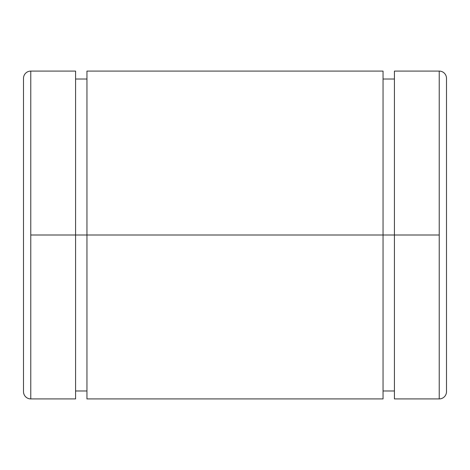 <?xml version="1.0" encoding="UTF-8"?>
<svg xmlns="http://www.w3.org/2000/svg" width="470" height="470" viewBox="0 0 470 470"><rect width="100%" height="100%" fill="white"/><g stroke="black" fill="none" stroke-linecap="round" stroke-linejoin="round"><path stroke-width="0.7" d="M86.95 79.019L75.582 79.019L75.582 235L86.95 235L30.773 235L30.773 398.913A7.273 7.273 0 0 1 23.5 391.639A7.273 7.273 0 0 0 30.773 398.913L30.773 71.088A7.273 7.273 0 0 0 23.5 78.361L23.5 391.639L23.5 78.361A7.273 7.273 0 0 1 30.773 71.088L30.773 235L75.582 235L75.582 71.088L30.773 71.088M439.227 71.088L394.418 71.088L394.418 235L86.95 235L383.05 235L383.05 71.088L86.95 71.088L86.95 398.913L383.05 398.913L383.05 235L439.227 235L439.227 71.088L439.227 398.913A7.273 7.273 0 0 0 446.5 391.639L446.5 78.361A7.273 7.273 0 0 0 439.227 71.088A7.273 7.273 0 0 1 446.5 78.361L446.5 391.639A7.273 7.273 0 0 1 439.227 398.913L439.227 235L394.418 235L394.418 398.913L439.227 398.913M383.05 390.981L394.418 390.981L394.418 235M394.418 79.019L383.05 79.019L383.05 235M75.582 390.981L86.95 390.981L86.95 235M30.773 398.913L75.582 398.913L75.582 235"/></g></svg>
